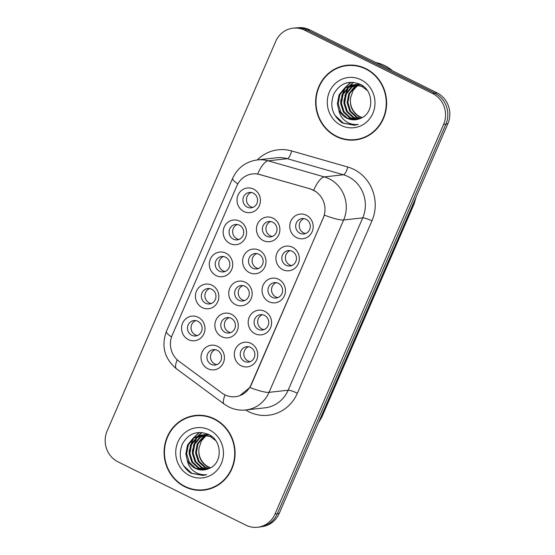 <?xml version="1.0" encoding="UTF-8"?>
<svg xmlns="http://www.w3.org/2000/svg" width="555" height="555" viewBox="0 0 555 555"><rect width="100%" height="100%" fill="white"/><g stroke="black" fill="none" stroke-linecap="round" stroke-linejoin="round"><path stroke-width="0.83" d="M202.284 307.623A12.397 11.704 83.6 0 1 196.477 291.132A12.397 11.704 83.6 0 1 211.982 285.201A12.397 11.704 83.6 0 1 217.789 301.684A12.397 11.704 83.6 0 1 202.284 307.623M211.691 289.231A7.749 7.312 -96.4 0 0 207.806 288.538A7.749 7.312 -96.4 0 0 201.43 294.948A7.749 7.312 -96.4 0 0 205.627 303.245A7.749 7.312 -96.4 0 0 209.519 303.946A7.749 7.312 -96.4 0 0 215.888 297.536A7.749 7.312 -96.4 0 0 211.691 289.231M216.145 275.585A12.397 11.704 83.6 0 1 210.338 259.102A12.397 11.704 83.6 0 1 225.843 253.163A12.397 11.704 83.6 0 1 231.65 269.654A12.397 11.704 83.6 0 1 216.145 275.585M225.552 257.201A7.749 7.312 -96.4 0 0 221.667 256.507A7.749 7.312 -96.4 0 0 215.291 262.917A7.749 7.312 -96.4 0 0 219.489 271.215A7.749 7.312 -96.4 0 0 223.381 271.908A7.749 7.312 -96.4 0 0 229.756 265.498A7.749 7.312 -96.4 0 0 225.552 257.201M230.006 243.555A12.397 11.704 83.6 0 1 224.199 227.064A12.397 11.704 83.6 0 1 239.711 221.133A12.397 11.704 83.6 0 1 245.518 237.616A12.397 11.704 83.6 0 1 230.006 243.555M239.42 225.163A7.749 7.312 -96.4 0 0 235.528 224.47A7.749 7.312 -96.4 0 0 229.153 230.88A7.749 7.312 -96.4 0 0 233.35 239.177A7.749 7.312 -96.4 0 0 237.242 239.871A7.749 7.312 -96.4 0 0 243.617 233.468A7.749 7.312 -96.4 0 0 239.42 225.163M243.867 211.517A12.397 11.704 83.6 0 1 238.06 195.034A12.397 11.704 83.6 0 1 253.573 189.095A12.397 11.704 83.6 0 1 259.379 205.586A12.397 11.704 83.6 0 1 243.867 211.517M253.281 193.133A7.749 7.312 -96.4 0 0 249.389 192.439A7.749 7.312 -96.4 0 0 243.014 198.85A7.749 7.312 -96.4 0 0 247.218 207.147A7.749 7.312 -96.4 0 0 251.103 207.841A7.749 7.312 -96.4 0 0 257.478 201.43A7.749 7.312 -96.4 0 0 253.281 193.133M188.423 339.653A12.397 11.704 83.6 0 1 182.609 323.17A12.397 11.704 83.6 0 1 198.121 317.238A12.397 11.704 83.6 0 1 203.928 333.721A12.397 11.704 83.6 0 1 188.423 339.653M197.83 321.269A7.749 7.312 -96.4 0 0 193.938 320.575A7.749 7.312 -96.4 0 0 187.569 326.985A7.749 7.312 -96.4 0 0 191.766 335.282A7.749 7.312 -96.4 0 0 195.658 335.976A7.749 7.312 -96.4 0 0 202.027 329.566A7.749 7.312 -96.4 0 0 197.83 321.269M221.729 336.698A12.397 11.704 83.6 0 1 215.923 320.207A12.397 11.704 83.6 0 1 231.435 314.276A12.397 11.704 83.6 0 1 237.242 330.759A12.397 11.704 83.6 0 1 221.729 336.698M231.137 318.306A7.749 7.312 -96.4 0 0 227.252 317.613A7.749 7.312 -96.4 0 0 220.876 324.023A7.749 7.312 -96.4 0 0 225.073 332.32A7.749 7.312 -96.4 0 0 228.965 333.021A7.749 7.312 -96.4 0 0 235.341 326.611A7.749 7.312 -96.4 0 0 231.137 318.306M235.591 304.66A12.397 11.704 83.6 0 1 229.784 288.177A12.397 11.704 83.6 0 1 245.296 282.238A12.397 11.704 83.6 0 1 251.103 298.729A12.397 11.704 83.6 0 1 235.591 304.66M245.005 286.276A7.749 7.312 -96.4 0 0 241.113 285.582A7.749 7.312 -96.4 0 0 234.737 291.992A7.749 7.312 -96.4 0 0 238.941 300.29A7.749 7.312 -96.4 0 0 242.826 300.983A7.749 7.312 -96.4 0 0 249.202 294.573A7.749 7.312 -96.4 0 0 245.005 286.276M249.452 272.63A12.397 11.704 83.6 0 1 243.645 256.139A12.397 11.704 83.6 0 1 259.157 250.208A12.397 11.704 83.6 0 1 264.964 266.691A12.397 11.704 83.6 0 1 249.452 272.63M258.866 254.239A7.749 7.312 -96.4 0 0 254.974 253.545A7.749 7.312 -96.4 0 0 248.598 259.955A7.749 7.312 -96.4 0 0 252.802 268.252A7.749 7.312 -96.4 0 0 256.688 268.946A7.749 7.312 -96.4 0 0 263.063 262.543A7.749 7.312 -96.4 0 0 258.866 254.239M263.32 240.593A12.397 11.704 83.6 0 1 257.506 224.109A12.397 11.704 83.6 0 1 273.018 218.171A12.397 11.704 83.6 0 1 278.825 234.661A12.397 11.704 83.6 0 1 263.32 240.593M272.727 222.208A7.749 7.312 -96.4 0 0 268.835 221.514A7.749 7.312 -96.4 0 0 262.466 227.925A7.749 7.312 -96.4 0 0 266.664 236.222A7.749 7.312 -96.4 0 0 270.556 236.916A7.749 7.312 -96.4 0 0 276.924 230.505A7.749 7.312 -96.4 0 0 272.727 222.208M207.868 368.728A12.397 11.704 83.6 0 1 202.062 352.245A12.397 11.704 83.6 0 1 217.567 346.313A12.397 11.704 83.6 0 1 223.374 362.797A12.397 11.704 83.6 0 1 207.868 368.728M217.276 350.344A7.749 7.312 -96.4 0 0 213.391 349.65A7.749 7.312 -96.4 0 0 207.015 356.06A7.749 7.312 -96.4 0 0 211.212 364.358A7.749 7.312 -96.4 0 0 215.104 365.051A7.749 7.312 -96.4 0 0 221.48 358.641A7.749 7.312 -96.4 0 0 217.276 350.344M255.036 333.735A12.397 11.704 83.6 0 1 249.23 317.252A12.397 11.704 83.6 0 1 264.742 311.313A12.397 11.704 83.6 0 1 270.549 327.804A12.397 11.704 83.6 0 1 255.036 333.735M264.451 315.351A7.749 7.312 -96.4 0 0 260.559 314.657A7.749 7.312 -96.4 0 0 254.183 321.067A7.749 7.312 -96.4 0 0 258.387 329.365A7.749 7.312 -96.4 0 0 262.272 330.058A7.749 7.312 -96.4 0 0 268.648 323.648A7.749 7.312 -96.4 0 0 264.451 315.351M268.904 301.705A12.397 11.704 83.6 0 1 263.098 285.214A12.397 11.704 83.6 0 1 278.603 279.283A12.397 11.704 83.6 0 1 284.41 295.766A12.397 11.704 83.6 0 1 268.904 301.705M278.312 283.314A7.749 7.312 -96.4 0 0 274.42 282.62A7.749 7.312 -96.4 0 0 268.051 289.03A7.749 7.312 -96.4 0 0 272.248 297.327A7.749 7.312 -96.4 0 0 276.14 298.021A7.749 7.312 -96.4 0 0 282.509 291.618A7.749 7.312 -96.4 0 0 278.312 283.314M282.766 269.668A12.397 11.704 83.6 0 1 276.959 253.184A12.397 11.704 83.6 0 1 292.464 247.246A12.397 11.704 83.6 0 1 298.271 263.736A12.397 11.704 83.6 0 1 282.766 269.668M292.173 251.283A7.749 7.312 -96.4 0 0 288.288 250.589A7.749 7.312 -96.4 0 0 281.912 257A7.749 7.312 -96.4 0 0 286.109 265.297A7.749 7.312 -96.4 0 0 290.001 265.991A7.749 7.312 -96.4 0 0 296.377 259.58A7.749 7.312 -96.4 0 0 292.173 251.283M296.627 237.637A12.397 11.704 83.6 0 1 290.82 221.147A12.397 11.704 83.6 0 1 306.332 215.215A12.397 11.704 83.6 0 1 312.139 231.699A12.397 11.704 83.6 0 1 296.627 237.637M306.034 219.246A7.749 7.312 -96.4 0 0 302.149 218.552A7.749 7.312 -96.4 0 0 295.773 224.962A7.749 7.312 -96.4 0 0 299.971 233.26A7.749 7.312 -96.4 0 0 303.863 233.953A7.749 7.312 -96.4 0 0 310.238 227.543A7.749 7.312 -96.4 0 0 306.034 219.246M241.175 365.773A12.397 11.704 83.6 0 1 235.369 349.282A12.397 11.704 83.6 0 1 250.881 343.351A12.397 11.704 83.6 0 1 256.688 359.834A12.397 11.704 83.6 0 1 241.175 365.773M250.589 347.381A7.749 7.312 -96.4 0 0 246.698 346.688A7.749 7.312 -96.4 0 0 240.322 353.098A7.749 7.312 -96.4 0 0 244.526 361.395A7.749 7.312 -96.4 0 0 248.411 362.089A7.749 7.312 -96.4 0 0 254.787 355.686A7.749 7.312 -96.4 0 0 250.589 347.381M211.275 303.509A7.749 7.312 83.6 0 1 209.193 302.85A7.749 7.312 83.6 0 1 204.906 295.503A7.749 7.312 83.6 0 1 209.61 288.579M225.136 271.478A7.749 7.312 83.6 0 1 223.054 270.819A7.749 7.312 83.6 0 1 218.774 263.472A7.749 7.312 83.6 0 1 223.471 256.542M238.997 239.441A7.749 7.312 83.6 0 1 236.916 238.782A7.749 7.312 83.6 0 1 232.635 231.435A7.749 7.312 83.6 0 1 237.339 224.511M252.858 207.41A7.749 7.312 83.6 0 1 250.777 206.751A7.749 7.312 83.6 0 1 246.496 199.405A7.749 7.312 83.6 0 1 251.2 192.474M197.413 335.546A7.749 7.312 83.6 0 1 195.332 334.887A7.749 7.312 83.6 0 1 191.045 327.54A7.749 7.312 83.6 0 1 195.749 320.61M230.72 332.584A7.749 7.312 83.6 0 1 228.639 331.925A7.749 7.312 83.6 0 1 224.359 324.578A7.749 7.312 83.6 0 1 229.055 317.654M244.582 300.553A7.749 7.312 83.6 0 1 242.5 299.894A7.749 7.312 83.6 0 1 238.22 292.547A7.749 7.312 83.6 0 1 242.924 285.617M258.443 268.516A7.749 7.312 83.6 0 1 256.361 267.857A7.749 7.312 83.6 0 1 252.081 260.51A7.749 7.312 83.6 0 1 256.785 253.586M272.311 236.479A7.749 7.312 83.6 0 1 270.229 235.826A7.749 7.312 83.6 0 1 265.942 228.48A7.749 7.312 83.6 0 1 270.646 221.549M216.859 364.621A7.749 7.312 83.6 0 1 214.778 363.962A7.749 7.312 83.6 0 1 210.491 356.615A7.749 7.312 83.6 0 1 215.194 349.685M264.027 329.628A7.749 7.312 83.6 0 1 261.946 328.969A7.749 7.312 83.6 0 1 257.666 321.623A7.749 7.312 83.6 0 1 262.369 314.692M277.895 297.591A7.749 7.312 83.6 0 1 275.814 296.932A7.749 7.312 83.6 0 1 271.527 289.585A7.749 7.312 83.6 0 1 276.23 282.661M291.757 265.554A7.749 7.312 83.6 0 1 289.675 264.901A7.749 7.312 83.6 0 1 285.388 257.555A7.749 7.312 83.6 0 1 290.092 250.624M305.618 233.523A7.749 7.312 83.6 0 1 303.536 232.864A7.749 7.312 83.6 0 1 299.256 225.517A7.749 7.312 83.6 0 1 303.953 218.587M250.166 361.659A7.749 7.312 83.6 0 1 248.085 361A7.749 7.312 83.6 0 1 243.805 353.653A7.749 7.312 83.6 0 1 248.508 346.729M310.169 188.977A20.924 19.744 83.6 0 1 313.415 190.24A20.924 19.744 83.6 0 1 323.218 218.059L251.054 384.816A20.924 19.744 83.6 0 1 235.382 396.707A20.924 19.744 83.6 0 1 221.882 392.995L178.994 361.27A20.924 19.744 83.6 0 1 172.196 335.282L236.874 185.821A20.924 19.744 83.6 0 1 252.546 173.93A20.924 19.744 83.6 0 1 259.796 174.547L310.536 188.943L316.197 191.746M365.835 68.633A37.58 35.471 -96.4 0 0 346.972 65.261A37.58 35.471 -96.4 0 0 316.059 96.348A37.58 35.471 -96.4 0 0 336.427 136.592A37.58 35.471 -96.4 0 0 355.29 139.964A37.58 35.471 -96.4 0 0 386.204 108.877A37.58 35.471 -96.4 0 0 365.835 68.633M347.992 65.164A37.58 35.471 -96.4 0 0 341.825 66.649M214.292 418.817A37.58 35.471 -96.4 0 0 195.429 415.452A37.58 35.471 -96.4 0 0 164.516 446.539A37.58 35.471 -96.4 0 0 184.884 486.784A37.58 35.471 -96.4 0 0 203.747 490.155A37.58 35.471 -96.4 0 0 234.661 459.068A37.58 35.471 -96.4 0 0 214.292 418.817M196.449 415.355A37.58 35.471 -96.4 0 0 190.282 416.84M237.811 183.913A27.119 4.641 23.4 0 1 232.649 178.294C237.602 167.742 245.865 161.616 257.437 159.909A30.997 29.255 83.6 0 1 268.183 160.818L324.314 176.906A30.997 29.255 83.6 0 1 329.129 178.766A30.997 29.255 83.6 0 1 343.642 219.988A27.119 4.641 -156.6 0 1 324.432 215.139L251.304 384.788L249.847 387.501L239.711 395.694M257.589 527.25L259.879 526.993A23.248 21.943 -96.4 0 0 277.292 513.784L445.873 124.216A23.248 21.943 -96.4 0 0 434.988 93.302L307.088 29.998A23.248 21.943 -96.4 0 0 295.42 27.91L293.13 28.166A23.248 21.943 -96.4 0 0 275.717 41.375L107.136 430.944A23.248 21.943 -96.4 0 0 118.028 461.857L245.921 525.169A23.248 21.943 -96.4 0 0 257.589 527.25A23.248 21.943 -96.4 0 0 275.002 514.041L443.584 124.473A23.248 21.943 -96.4 0 0 432.699 93.559L304.799 30.247A23.248 21.943 -96.4 0 0 293.13 28.166M249.847 387.501A27.119 4.641 23.4 0 0 269.057 392.343L343.642 219.988L362.734 217.858A30.997 29.255 -96.4 0 0 348.214 176.643A30.997 29.255 -96.4 0 0 343.406 174.776L287.275 158.695L268.183 160.818A27.119 8.36 106 0 0 257.617 173.972L310.536 188.943M198.419 489.933A37.58 35.471 -96.4 0 0 204.767 490.023M349.955 139.742A37.58 35.471 -96.4 0 0 356.303 139.832M262.251 526.591A23.248 21.943 -96.4 0 0 279.221 513.431L447.864 123.73A23.248 21.943 -96.4 0 0 436.972 92.817L309.745 29.831A23.248 21.943 -96.4 0 0 298.077 27.75L297.778 27.785M438.575 95.536A23.248 21.943 -96.4 0 0 434.683 93.073L307.449 30.088A23.248 21.943 -96.4 0 0 303.176 28.513M355.249 139.582A37.192 35.104 -96.4 0 0 385.843 108.815A37.192 35.104 -96.4 0 0 365.683 68.98A37.192 35.104 -96.4 0 0 347.014 65.65A37.192 35.104 -96.4 0 0 316.419 96.41A37.192 35.104 -96.4 0 0 336.58 136.246A37.192 35.104 -96.4 0 0 355.249 139.582L357.281 139.354A37.192 35.104 -96.4 0 0 362.477 138.348M392.482 70.79A38.746 36.568 -96.4 0 0 384.615 65.539A38.746 36.568 -96.4 0 0 375.784 62.528M360.139 118.527L356.157 117.133L349.817 111.25L347.083 102.696L348.762 93.746L354.472 86.795L357.642 84.998M358.031 84.832L359.21 84.409M359.605 84.291L360.001 84.18M360.535 118.354L356.962 117.043L350.621 111.16L347.888 102.606L349.567 93.656L355.283 86.705L358.058 85.081M358.447 84.908L359.626 84.45M358.544 119.124L352.925 117.487L346.584 111.61L343.85 103.057L345.529 94.107L351.246 87.156L355.977 84.769M356.372 84.651L357.566 84.353M357.968 84.27L359.175 84.089M358.946 118.992L353.729 117.396L347.388 111.52L344.655 102.966L346.334 94.017L352.05 87.066L356.393 84.811M356.789 84.679L357.975 84.353M358.377 84.263L359.578 84.055M356.927 119.54L349.692 117.847L343.351 111.971L340.617 103.417L342.296 94.468L348.013 87.517L354.333 84.714M354.735 84.631L360.868 84.638M357.33 119.45L350.503 117.757L344.155 111.881L341.422 103.327L343.101 94.378L348.817 87.426L354.742 84.714M355.144 84.624L356.352 84.409M355.942 84.45L360.334 84.353M338.751 109.682A17.517 16.532 -96.4 0 0 346.82 118.166A17.517 16.532 -96.4 0 0 355.616 119.741A17.517 16.532 -96.4 0 0 360.563 118.34C374.202 113.442 374.063 90.805 360.674 84.533C349.185 79.823 340.243 82.945 333.832 93.892C329.531 105.672 332.209 115.232 341.873 122.586L342.99 123.182L354.451 125.229L358.246 124.438C353.389 124.993 348.956 123.723 344.939 120.629C341.561 117.903 339.493 114.254 338.751 109.682L337.385 103.771L339.063 94.829L344.78 87.877L352.709 84.811L361.784 86.351L367.243 90.409M355.7 119.727L347.27 118.118L340.923 112.242L338.189 103.681L339.868 94.739L345.585 87.787L353.119 84.769M352.709 84.811L362.595 86.261M361.804 117.764L359.39 116.772C352.453 112.561 349.518 106.227 350.587 97.777L353.022 90.569L358.079 85.088M350.587 97.777A17.517 16.532 -96.4 0 0 360.056 116.696A17.517 16.532 -96.4 0 0 362.179 117.563M361.014 79.767A25.266 23.844 -96.4 0 0 329.413 91.859A25.266 23.844 -96.4 0 0 341.242 125.458A25.266 23.844 -96.4 0 0 372.849 113.366A25.266 23.844 -96.4 0 0 361.014 79.767M354.34 65.254A37.192 35.104 -96.4 0 0 349.053 65.421L347.014 65.65M354.846 125.18L343.365 123.141L334.866 115.246M341.637 96.07L345.127 88.127M345.8 87.197L350.996 82.216M344.87 95.71L348.36 87.766M349.033 86.837L350.163 85.449M350.344 85.248L353.591 82.313M340.603 101.308L344.308 88.8M345.078 87.662L350.635 82.23M343.836 100.948L347.541 88.439M348.311 87.302L349.643 85.636M349.858 85.387L353.285 82.286M203.706 489.767A37.192 35.104 -96.4 0 0 234.3 459.006A37.192 35.104 -96.4 0 0 214.147 419.171A37.192 35.104 -96.4 0 0 195.478 415.834A37.192 35.104 -96.4 0 0 164.877 446.602A37.192 35.104 -96.4 0 0 185.037 486.437A37.192 35.104 -96.4 0 0 203.706 489.767L205.738 489.545A37.192 35.104 -96.4 0 0 210.935 488.539M208.597 468.718L204.615 467.317L198.274 461.441L195.54 452.887L197.219 443.938L202.936 436.986L206.099 435.189M206.495 435.023L207.674 434.6M208.07 434.482L208.458 434.371M208.992 468.538L205.426 467.227L199.085 461.351L196.352 452.797L198.031 443.847L203.74 436.896L206.522 435.273L201.479 440.76L199.051 447.961A17.517 16.532 -96.4 0 0 208.52 466.887A17.517 16.532 -96.4 0 0 210.636 467.754M206.911 435.099L208.083 434.641M207.001 469.315L201.382 467.678L195.041 461.802L192.307 453.241L193.986 444.298L199.703 437.347L204.441 434.96M204.837 434.842L206.03 434.537M206.432 434.461L207.639 434.281M207.403 469.183L202.193 467.587L195.853 461.711L193.119 453.151L194.798 444.208L200.508 437.257L204.85 435.002M205.246 434.87L206.439 434.537M206.835 434.447L208.042 434.239M205.385 469.724L198.149 468.038L191.808 462.162L189.075 453.601L190.753 444.652L196.47 437.708L202.797 434.898M203.199 434.822L209.325 434.829M205.787 469.641L198.961 467.948L192.62 462.072L189.886 453.511L191.565 444.562L197.275 437.617L203.206 434.898M203.602 434.808L204.809 434.6M204.406 434.641L208.791 434.537M187.208 459.866A17.517 16.532 -96.4 0 0 195.284 468.358A17.517 16.532 -96.4 0 0 204.074 469.925A17.517 16.532 -96.4 0 0 209.02 468.524C222.659 463.633 222.52 440.996 209.131 434.718C197.649 430.007 188.7 433.129 182.29 444.083C177.988 455.856 180.673 465.423 190.33 472.777L191.447 473.366L202.915 475.42L206.703 474.622C201.847 475.177 197.413 473.908 193.404 470.813C190.018 468.094 187.958 464.445 187.208 459.866L185.842 453.962L187.521 445.013L193.237 438.062L201.174 435.002L210.241 436.542L215.708 440.601M204.157 469.918L195.728 468.309L189.387 462.426L186.653 453.872L188.332 444.923L194.042 437.971L201.576 434.96M201.174 435.002L211.053 436.452M210.262 467.955L207.847 466.956C200.91 462.745 197.975 456.418 199.051 447.961M209.478 429.958A25.266 23.844 -96.4 0 0 177.871 442.051A25.266 23.844 -96.4 0 0 189.706 475.649A25.266 23.844 -96.4 0 0 221.313 463.557A25.266 23.844 -96.4 0 0 209.478 429.958M202.797 415.445A37.192 35.104 -96.4 0 0 197.511 415.612L195.478 415.834M203.31 475.371L191.822 473.325L183.323 465.437M190.101 446.262L193.584 438.318M194.257 437.382L199.453 432.407M193.334 445.901L196.817 437.957M197.49 437.021L198.628 435.64M198.808 435.439L202.048 432.505M189.061 451.492L192.765 438.991M193.542 437.846L199.092 432.421M192.294 451.139L195.998 438.63M196.775 437.493L198.1 435.821M198.322 435.571L201.743 432.47M259.796 174.547L260.163 174.506M297.355 393.238A7.749 1.325 23.4 0 0 288.149 390.221L362.734 217.858A7.749 1.325 23.4 0 1 371.94 220.876L297.355 393.238A38.746 36.568 83.6 0 1 248.883 411.782A38.746 36.568 83.6 0 1 245.671 409.978M264.929 407.835A30.997 29.255 -96.4 0 0 288.149 390.221L269.057 392.343A30.997 29.255 83.6 0 1 245.837 409.965L264.929 407.835M313.686 190.185A27.119 8.36 106 0 1 324.314 176.906L343.406 174.776A7.749 2.386 -74 0 0 347.777 167.02A38.746 36.568 83.6 0 1 371.94 220.876M171.544 336.989A27.119 4.641 -156.6 0 1 166.403 331.384L232.649 178.294M177.212 359.786A27.119 6.743 126.5 0 0 176.421 368.77C164.44 358.606 161.103 346.14 166.403 331.384M225.087 394.931A27.119 6.743 126.5 0 0 224.206 404.123L176.421 368.77M257.27 159.923A38.746 36.568 83.6 0 1 291.652 150.939L347.777 167.02M275.002 514.041L277.292 513.784M443.584 124.473L445.873 124.216M432.699 93.559L434.988 93.302M304.799 30.247L307.088 29.998M291.652 150.939A7.749 2.386 -74 0 1 287.275 158.695A30.997 29.255 -96.4 0 0 276.529 157.78L257.437 159.909M319.396 420.593A30.997 29.255 -96.4 0 0 320.991 417.415L413.163 204.413A30.997 29.255 -96.4 0 0 414.398 201.063M412.934 204.441L413.163 204.413A15.498 2.65 23.4 0 0 414.065 203.976L321.893 416.978L318.237 423.271M309.745 29.831L307.449 30.088M436.972 92.817L434.683 93.073M447.864 123.73L445.991 123.938M279.221 513.431L277.354 513.639M321.893 416.978A15.498 2.65 23.4 0 1 320.991 417.415L320.762 417.443M224.206 404.123L228.861 406.968C234.231 409.59 239.892 410.589 245.837 409.965M416.167 196.963L414.065 203.976"/></g></svg>
